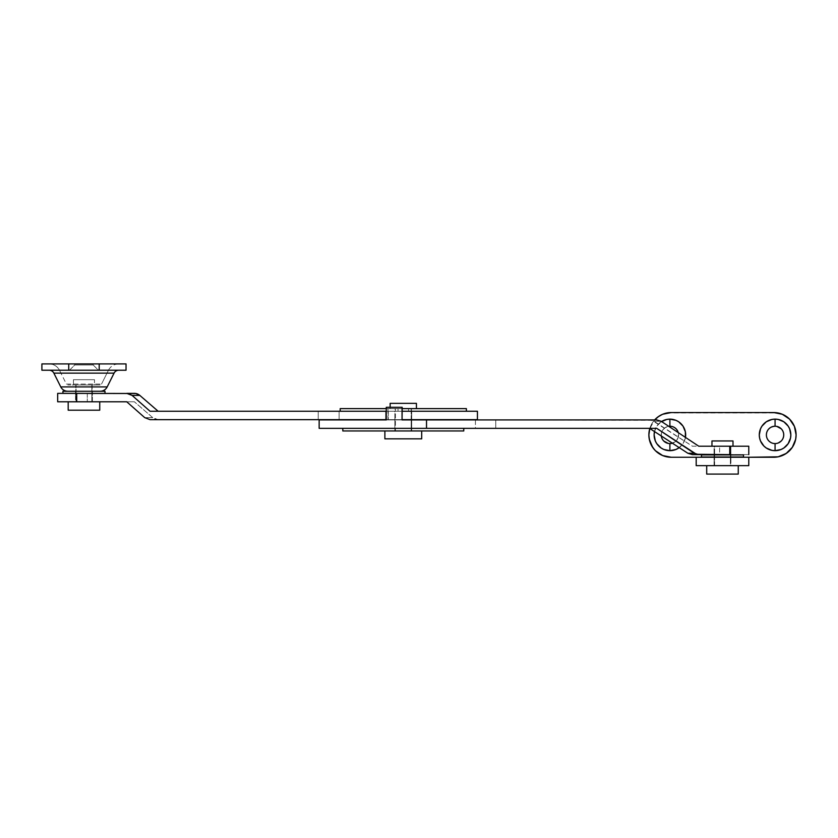 <?xml version="1.0" encoding="UTF-8"?>
<svg xmlns="http://www.w3.org/2000/svg" width="838" height="838" viewBox="0 0 838 838"><rect width="100%" height="100%" fill="white"/><g stroke="black" fill="none" stroke-linecap="round" stroke-linejoin="round"><path stroke-width="0.63" stroke-dasharray="4.19 3.14" d="M75.556 393.368L92.379 393.368L92.379 401.779L75.556 401.779L75.556 393.368L75.556 401.779L92.379 401.779L75.556 401.779L92.379 401.779L92.379 393.368L75.556 393.368L75.556 391.262L92.379 391.262L92.379 393.368L75.556 393.368L105.001 393.368L75.713 393.368L92.379 393.368L92.379 391.262L75.556 391.262L105.001 391.262L62.934 391.262L92.222 391.262L75.556 391.262L75.556 393.368M394.876 411.249L411.699 411.249L411.699 419.66L394.876 419.66L394.876 411.249L411.699 411.249L394.876 411.249L394.876 419.66L411.699 419.66L394.876 419.66L411.699 419.66L411.699 411.249L394.876 411.249M339.107 419.66L339.107 411.249L477.43 411.249L318.231 411.249L318.231 419.66L477.43 419.66L339.107 419.66L339.107 411.249L158.152 411.249L318.231 411.249L318.231 419.66L158.152 419.66L339.107 419.66M150.044 419.66L158.152 419.66L152.726 417.628L144.723 417.628L152.726 417.628L134.373 401.779L152.726 417.628A8.411 8.349 -90 0 0 158.152 419.66L150.044 419.66M402.177 419.66L386.276 419.66L388.298 419.66L388.298 411.249L386.276 411.249L388.298 411.249L388.298 419.66L402.177 419.66M126.737 401.779L134.373 401.779L126.737 401.779M57.675 401.779L134.373 401.779L57.675 401.779M87.299 393.368L87.299 401.779L87.299 393.368L134.373 393.368L87.299 393.368M402.177 411.249L388.298 411.249L402.177 411.249M158.152 411.249L150.044 411.249L158.152 411.249M714.07 446.214L730.893 446.214L730.893 454.625L714.07 454.625L714.07 446.214L730.893 446.214L714.07 446.214L714.07 454.625L730.893 454.625L714.07 454.625L730.893 454.625L730.893 446.214L714.07 446.214M394.876 419.922L411.699 419.922L411.699 430.962L394.876 430.962L394.876 419.922L394.876 430.962L463.76 430.962L342.815 430.962L342.815 428.333L463.76 428.333L347.215 428.333L463.76 428.333L463.76 430.962L463.76 428.333L342.815 428.333L342.815 430.962L411.699 430.962L394.876 430.962L411.699 430.962L411.699 419.922L394.876 419.922M475.439 419.922L475.439 428.333L319.152 428.333L656.678 428.333L495.761 428.333L495.761 419.922L495.761 428.333L475.439 428.333L475.439 419.922L319.152 419.922L475.439 419.922M692.418 454.625L748.774 454.625L719.622 454.625L719.622 446.214L692.418 446.214L651.891 420.267L495.761 419.922L656.678 419.922L649.523 419.922L654.059 421.263L661.14 421.263L654.059 421.263L692.418 446.214L748.774 446.214L719.622 446.214L719.622 454.625L692.418 454.625M386.276 419.922L402.177 419.922L387.984 419.922L387.984 407.299L387.984 419.922L386.276 419.922M402.177 407.299L386.276 407.299L402.177 407.299M398.029 411.249L408.546 411.249L408.546 408.619L398.029 408.619L398.029 411.249L408.546 411.249L408.546 408.619L398.029 408.619L398.029 411.249L403.288 411.249L340.186 411.249L415.596 411.249L398.029 411.249L411.437 411.249L411.437 408.619L395.138 408.619L395.138 411.249L411.437 411.249L398.029 411.249L398.029 408.619L466.389 408.619L340.186 408.619L408.546 408.619L395.138 408.619L408.546 408.619L408.546 411.249L398.029 411.249L398.029 408.619L408.546 408.619L408.546 411.249L398.029 411.249M466.389 411.249L340.186 411.249L466.389 411.249M395.138 411.249L401.695 411.249L395.138 411.249L395.138 408.619L411.437 408.619L404.88 408.619L411.437 408.619L411.437 411.249L395.138 411.249M402.177 408.619L386.276 408.619L402.177 408.619M421.692 430.962L384.883 430.962L421.692 430.962M390.141 408.619L416.434 408.619L390.141 408.619L416.434 408.619L390.141 408.619L390.141 407.299L390.141 408.619M411.175 430.962L411.175 419.922L411.175 430.962L395.4 430.962L421.336 430.962L395.4 430.962L395.4 408.619L395.4 430.962L411.175 430.962M411.175 419.66L411.175 408.619L395.4 408.619L411.175 408.619L411.175 419.66M395.4 408.619L411.175 408.619L395.4 408.619M390.141 403.361L416.434 403.361L390.141 403.361M384.883 438.85L421.692 438.85L384.883 438.85M384.883 430.962L399.695 430.962L384.883 430.962M668.745 426.312A8.673 8.673 0 0 0 661.297 435.99A8.673 8.673 0 0 1 668.745 426.312M654.488 431.56A15.775 15.775 0 0 1 661.538 421.535L656.783 426.144L654.426 431.832M661.392 436.598L661.392 433.215L662.69 430.083L665.079 427.694L669.897 426.228A8.673 8.673 0 0 0 661.224 434.901A8.673 8.673 0 0 0 669.897 443.585L668.211 443.417M770.248 427.694L775.066 426.228A8.673 8.673 0 0 0 766.393 434.901A8.673 8.673 0 0 0 775.066 443.585L770.248 442.118M730.893 465.666L714.07 465.666L714.07 457.255L730.893 457.255L730.893 465.666L714.07 465.666L730.893 465.666L730.893 457.255L714.07 457.255L730.736 457.255L714.07 457.255L714.07 465.666L730.893 465.666M696.189 457.255L773.757 457.255L748.774 457.255L748.774 465.666L696.189 465.666L748.774 465.666L748.774 457.255L696.189 457.255L748.774 457.255L696.189 457.255L696.189 465.666L696.189 457.255M649.806 428.522A22.343 22.343 0 0 1 654.635 419.922L649.806 428.522M778.114 456.825L773.757 457.255A22.343 22.343 0 0 0 796.1 434.901A22.343 22.343 0 0 0 773.757 412.558L671.217 412.558A22.343 22.343 0 0 0 648.874 434.901A22.343 22.343 0 0 0 671.217 457.255L666.859 456.825M666.859 412.987L778.114 412.987M679.209 447.639A15.775 15.775 0 0 0 685.474 437.405L683.022 443.669L678.665 448.026M782.294 455.558L789.553 450.708L794.403 443.459L795.671 439.269L796.1 434.901L794.403 426.353L789.553 419.105M662.68 414.255L655.41 419.105L652.634 422.488L649.303 430.543L648.874 434.901L650.571 443.459L655.41 450.708M663.769 441.039L661.884 438.222M676.036 428.773L678.413 433.215L677.921 438.222L674.726 442.118L669.897 443.585A8.673 8.673 0 0 0 678.581 434.901A8.673 8.673 0 0 0 669.897 426.228L674.726 427.694M768.928 441.039L767.053 438.222L766.393 434.901L767.053 431.591L768.928 428.773M778.387 442.925L775.066 443.585A8.673 8.673 0 0 0 783.74 434.901A8.673 8.673 0 0 0 775.066 426.228L776.763 426.395M781.205 428.773L783.08 431.591M783.572 433.215L783.572 436.598M783.08 438.222L781.205 441.039M678.277 432.628A8.673 8.673 0 0 1 672.401 443.218A8.673 8.673 0 0 0 678.277 432.628M730.893 456.993L714.07 456.993L714.07 454.887L730.893 454.887L730.893 456.993L722.482 456.993L743.515 456.993L701.448 456.993L730.893 456.993L730.893 454.887L714.07 454.887L743.515 454.887L701.448 454.887L730.736 454.887L714.07 454.887L714.07 456.993L730.893 456.993M714.594 465.666L714.594 457.255L714.594 465.666L730.369 465.666L706.706 465.666L738.257 465.666L706.706 465.666L730.369 465.666L730.369 457.255L730.369 465.666L714.594 465.666M714.594 456.993L714.594 454.887L714.594 456.993M714.594 454.625L714.594 446.214L730.369 446.214L730.369 454.625L730.369 446.214L722.482 446.214L732.999 446.214L711.965 446.214L732.999 446.214L714.594 446.214L730.369 446.214L714.594 446.214L714.594 454.625M730.369 454.887L730.369 456.993L730.369 454.887M711.965 440.956L732.999 440.956L711.965 440.956M738.257 474.078L706.706 474.078L738.257 474.078M711.965 446.214L720.429 446.214L711.965 446.214M738.257 465.666L725.561 465.666L738.257 465.666M62.934 393.368L105.001 393.368L62.934 393.368M100.12 384.956L67.805 384.956L100.12 384.956M66.401 384.076L101.534 384.076L66.401 384.076L59.508 370.312A11.564 11.564 0 0 0 49.17 363.922L118.766 363.922A11.564 11.564 0 0 0 108.416 370.312L59.508 370.312L108.416 370.312L101.534 384.076L108.416 370.312L59.508 370.312L66.401 384.076L101.534 384.076L66.401 384.076M53.873 373.14L114.062 373.14L53.873 373.14M118.766 370.228L41.9 370.228L68.737 370.228L68.737 363.922L126.035 363.922L99.198 363.922L99.198 370.228L99.198 363.922L49.17 363.922L93.165 363.922L93.165 364.97L98.423 370.228L69.502 370.228L74.76 364.97L93.165 364.97L74.76 364.97L74.76 363.922L93.165 363.922L93.165 364.97L98.423 370.228L69.502 370.228L74.76 364.97L93.165 364.97L74.76 364.97L74.76 363.922L87.487 363.922L68.737 363.922L68.737 370.228L118.766 370.228L49.17 370.228L118.766 370.228M67.805 391.262L100.12 391.262L67.805 391.262M75.818 384.956L92.117 384.956L92.117 391.262L75.818 391.262L75.818 384.956L75.818 391.262L92.117 391.262L75.818 391.262L92.117 391.262L92.117 384.956L75.818 384.956M126.035 370.228L99.198 370.228L126.035 370.228M69.502 370.228L98.423 370.228L69.502 370.228L98.423 370.228L69.502 370.228L98.423 370.228L93.165 364.97L93.165 363.922L74.76 363.922L74.76 364.97L93.165 364.97L74.76 364.97L69.502 370.228L98.423 370.228L93.165 364.97L93.165 363.922L74.76 363.922L74.76 364.97L93.165 364.97L74.76 364.97L69.502 370.228M107.18 386.905L60.755 386.905L107.18 386.905M41.9 363.922L68.737 363.922L41.9 363.922M118.766 363.922L49.17 363.922A11.564 11.564 0 0 1 59.508 370.312L108.416 370.312A11.564 11.564 0 0 1 118.766 363.922M91.855 401.779L91.855 384.956L76.08 384.956L76.08 401.779L91.855 401.779L76.08 401.779L76.08 384.956L83.968 384.956L73.451 384.956L94.485 384.956L94.485 379.698L73.451 379.698L73.451 384.956L73.451 379.698L94.485 379.698L73.451 379.698L94.485 379.698L94.485 384.956L73.451 384.956L91.855 384.956L76.08 384.956L91.855 384.956L91.855 401.779L83.968 401.779L99.743 401.779L68.192 401.779L91.855 401.779M99.743 410.191L68.192 410.191L99.743 410.191M94.485 384.956L86.021 384.956L94.485 384.956M68.192 401.779L80.888 401.779L68.192 401.779"/><path stroke-width="1.26" d="M477.43 411.249L477.43 419.66L402.177 419.66L477.43 419.66L477.43 411.249L402.177 411.249L477.43 411.249M385.972 419.66L150.044 419.66L385.972 419.66L385.972 411.249L150.044 411.249L132.058 395.389L128.172 393.493L57.675 393.368L76.708 393.368L76.708 401.779L57.675 401.779L76.708 401.779L76.708 393.368L135.84 393.493L139.799 395.389L158.152 411.249L139.799 395.389L132.058 395.389L150.044 411.249L385.972 411.249L385.972 419.66M144.723 417.628L126.737 401.779L76.708 401.779L126.737 401.779L144.723 417.628L150.044 419.66L144.723 417.628M134.373 393.368L126.737 393.368L132.058 395.389L139.799 395.389A8.411 8.349 -90 0 0 134.373 393.368M319.152 428.333L319.152 419.922L319.152 428.333L426.521 428.333L319.152 428.333M656.678 428.333L426.521 428.333L426.521 419.922L402.051 419.922L402.051 407.299L386.276 407.299L386.276 419.922L319.152 419.922L386.276 419.922L386.276 407.299L402.177 407.299L402.051 419.922L656.678 419.922L661.14 421.263L698.766 446.214L729.751 446.214L729.751 454.625L692.418 454.625L698.766 454.625L694.314 453.274L656.678 428.333L426.521 428.333L426.521 419.922L656.678 419.922L661.14 421.263L698.766 446.214L729.751 446.214L729.751 454.625L696.441 454.28L656.678 428.333M649.523 428.333L687.883 453.274L694.314 453.274L687.883 453.274L692.418 454.625L687.883 453.274L649.523 428.333M748.774 446.214L729.751 446.214L748.774 446.214L748.774 454.625M463.76 430.962L463.76 428.333L463.76 430.962L342.815 430.962L463.76 430.962M342.815 428.333L342.815 430.962L342.815 428.333M466.389 408.619L466.389 411.249L466.389 408.619L402.177 408.619L466.389 408.619M340.186 411.249L340.186 408.619L340.186 411.249M386.276 408.619L340.186 408.619L386.276 408.619M421.692 438.85L421.692 430.962L421.692 438.85L384.883 438.85L421.692 438.85M384.883 430.962L384.883 438.85L384.883 430.962M416.434 408.619L416.434 403.361L390.141 403.361L390.141 407.299L390.141 403.361L416.434 403.361L416.434 408.619M669.897 426.228A8.673 8.673 0 0 0 668.745 426.312A8.673 8.673 0 0 1 669.897 426.228L669.897 426.228A8.673 8.673 0 0 1 678.277 432.628A8.673 8.673 0 0 0 669.897 426.228L669.897 419.136L669.897 426.228M661.297 435.99A8.673 8.673 0 0 0 669.897 443.585L669.897 450.676A15.775 15.775 0 0 1 654.488 431.56L654.132 434.901L655.326 440.945L656.783 443.669L661.14 448.026L663.864 449.482L669.897 450.676L669.897 443.585A8.673 8.673 0 0 1 661.297 435.99M661.538 421.535A15.775 15.775 0 0 1 669.897 419.136L675.941 420.33L678.665 421.786L683.022 426.144L685.369 431.832L685.369 437.981M775.066 426.228A8.673 8.673 0 0 0 766.393 434.901A8.673 8.673 0 0 0 775.066 443.585L775.066 450.676A15.775 15.775 0 0 1 759.291 434.901A15.775 15.775 0 0 1 775.066 419.136L775.066 426.228A8.673 8.673 0 0 1 783.74 434.901A8.673 8.673 0 0 1 775.066 443.585A8.673 8.673 0 0 1 766.393 434.901A8.673 8.673 0 0 1 775.066 426.228L775.066 419.136L778.146 419.429L783.834 421.786L788.181 426.144L789.637 428.867L790.842 434.901L790.538 437.981L788.181 443.669L783.834 448.026L781.1 449.482L775.066 450.676L771.987 450.373L766.299 448.026L763.91 446.057L760.495 440.945L759.595 437.981L759.291 434.901L760.495 428.867L761.952 426.144L766.299 421.786L771.987 419.429L775.066 419.136A15.775 15.775 0 0 1 790.842 434.901A15.775 15.775 0 0 1 775.066 450.676L775.066 443.585A8.673 8.673 0 0 0 783.74 434.901A8.673 8.673 0 0 0 775.066 426.228M671.217 457.255L696.189 457.255L696.189 465.666L748.774 465.666L696.189 465.666L696.189 457.255L671.217 457.255A22.343 22.343 0 0 1 649.806 428.522L648.874 434.901L649.303 439.269L652.634 447.324L655.41 450.708L662.669 455.558L671.217 457.255M748.774 457.255L778.114 456.825L786.17 453.484L792.329 447.324L795.671 439.269L796.1 434.901L794.403 426.353L789.553 419.105L786.17 416.329L782.304 414.255L773.757 412.558A22.343 22.343 0 0 1 796.1 434.901A22.343 22.343 0 0 1 773.757 457.255L696.189 457.255L748.774 457.255L748.774 465.666L748.774 457.255M654.635 419.922A22.343 22.343 0 0 1 671.217 412.558L662.669 414.255L658.804 416.329L654.635 419.922M773.757 412.558L671.217 412.558L773.757 412.558M679.209 447.639L675.941 449.482L669.897 450.676A15.775 15.775 0 0 0 679.209 447.639M661.14 421.786L666.828 419.429L669.897 419.136A15.775 15.775 0 0 1 685.474 437.405M778.114 456.825L782.304 455.558M789.553 419.105L782.304 414.255L778.114 412.987M666.859 412.987L662.669 414.255M655.41 450.708L662.669 455.558L666.859 456.825M669.897 443.585L669.897 443.585A8.673 8.673 0 0 0 672.401 443.218A8.673 8.673 0 0 1 669.897 443.585M668.211 443.417L663.769 441.039M661.884 438.222L661.392 436.598M674.726 427.694L676.036 428.773M770.248 442.118L768.928 441.039M768.928 428.773L770.248 427.694M776.763 426.395L781.205 428.773M783.08 431.591L783.572 433.215M783.572 436.598L783.08 438.222M781.205 441.039L778.387 442.925M701.448 454.887L701.448 456.993L743.515 456.993L743.515 454.887L701.448 454.887L743.515 454.887L743.515 456.993L701.448 456.993L701.448 454.887M711.965 446.214L711.965 440.956L732.999 440.956L732.999 446.214L732.999 440.956L711.965 440.956L711.965 446.214M706.706 474.078L706.706 465.666L706.706 474.078L738.257 474.078L738.257 465.666L738.257 474.078L706.706 474.078M62.934 391.262L62.934 393.368L62.934 391.262L105.001 391.262L62.934 391.262M105.001 393.368L105.001 391.262L105.001 393.368M49.17 370.228A5.258 5.258 0 0 1 53.873 373.14L60.755 386.905A7.888 7.888 0 0 0 67.805 391.262A7.888 7.888 0 0 1 60.755 386.905L107.18 386.905L60.755 386.905L53.873 373.14A5.258 5.258 0 0 0 49.17 370.228M114.062 373.14A5.258 5.258 0 0 1 118.766 370.228A5.258 5.258 0 0 0 114.062 373.14L53.873 373.14L114.062 373.14L107.18 386.905L114.062 373.14M100.12 391.262A7.888 7.888 0 0 0 107.18 386.905A7.888 7.888 0 0 1 100.12 391.262M41.9 363.922L126.035 363.922L126.035 370.228L126.035 363.922L41.9 363.922L41.9 370.228L126.035 370.228L99.198 370.228L99.198 363.922L99.198 370.228L68.737 370.228L68.737 363.922L68.737 370.228L41.9 370.228M99.743 410.191L99.743 401.779L99.743 410.191L68.192 410.191L99.743 410.191M68.192 401.779L68.192 410.191L68.192 401.779M57.675 401.779L57.675 393.368"/></g></svg>
